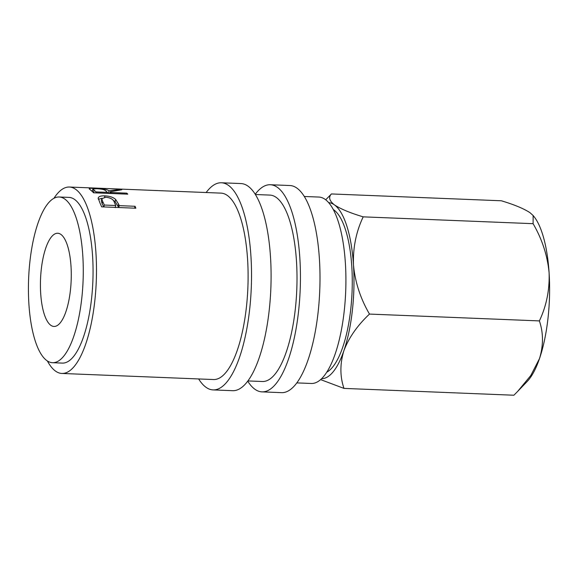 <?xml version="1.0" encoding="UTF-8"?>
<svg xmlns="http://www.w3.org/2000/svg" width="578" height="578" viewBox="0 0 578 578"><rect width="100%" height="100%" fill="white"/><g stroke="black" fill="none" stroke-linecap="round" stroke-linejoin="round"><path stroke-width="0.87" d="M198.659 378.951A103.65 34.066 -87.7 0 0 213.08 389.904L232.645 390.692A103.65 34.066 -87.7 0 0 270.497 256.878A103.65 34.066 -87.7 0 0 240.968 183.558L221.403 182.771A103.65 34.066 -87.7 0 0 206.151 192.532M213.08 389.904A103.65 34.066 -87.7 0 0 250.931 256.09A103.65 34.066 -87.7 0 0 221.403 182.771M247.724 381.162A103.65 34.066 -87.7 0 0 261.986 391.87L281.551 392.657A103.65 34.066 -87.7 0 0 319.403 258.843A103.65 34.066 -87.7 0 0 289.874 185.524L270.309 184.736A103.65 34.066 -87.7 0 0 255.23 194.259M261.986 391.87A103.65 34.066 -87.7 0 0 299.838 258.055A103.65 34.066 -87.7 0 0 270.309 184.736M326.751 372.21A82.921 27.253 -87.7 0 0 351.785 266.458A82.921 27.253 -87.7 0 0 333.282 209.525M52.519 362.702L62.301 363.1A82.921 27.253 -87.7 0 0 92.581 256.047A82.921 27.253 -87.7 0 0 68.963 197.394L59.18 196.997A82.921 27.253 -87.7 0 0 28.9 304.05A82.921 27.253 -87.7 0 0 52.519 362.702A82.921 27.253 -87.7 0 0 82.799 255.657A82.921 27.253 -87.7 0 0 59.18 196.997M296.803 382.896L311.311 383.474A93.282 30.656 -87.7 0 0 345.377 263.041A93.282 30.656 -87.7 0 0 318.803 197.055L304.295 196.477M247.897 380.931L262.405 381.509A93.282 30.656 -87.7 0 0 296.471 261.075A93.282 30.656 -87.7 0 0 269.897 195.089L255.389 194.511M98.181 198.557C98.246 196.585 100.485 195.689 104.9 195.877C109.538 196.058 113.115 197.228 115.614 199.396L118.606 204.171A93.282 30.656 -87.7 0 1 119.256 205.645L135.057 206.281A93.282 30.656 -87.7 0 1 135.852 208.217L101.612 206.837A93.282 30.656 -87.7 0 0 99.849 202.734L98.202 198.023M89.214 188.963C88.947 188.334 91.064 188.132 95.558 188.363C102.544 188.558 107.009 189.36 108.931 190.776L120.484 189.331A93.282 30.656 -87.7 0 1 121.785 189.765L110.181 191.773A93.282 30.656 -87.7 0 1 110.99 192.517L126.792 193.153A93.282 30.656 -87.7 0 1 127.774 194.165L93.535 192.792A93.282 30.656 -87.7 0 0 91.331 190.675L89.157 188.789M47.403 360.99A93.282 30.656 -87.7 0 0 61.889 373.453L213.499 379.544A93.282 30.656 -87.7 0 0 247.565 259.11A93.282 30.656 -87.7 0 0 220.991 193.124L69.374 187.034A93.282 30.656 -87.7 0 0 53.942 198.305M61.889 373.453A93.282 30.656 -87.7 0 0 95.948 253.019A93.282 30.656 -87.7 0 0 69.374 187.034M40.691 293.465A46.645 15.331 -87.7 0 0 53.978 326.454A46.645 15.331 -87.7 0 0 71.007 266.241A46.645 15.331 -87.7 0 0 57.721 233.245A46.645 15.331 -87.7 0 0 40.691 293.465M320.609 379.609L343.989 388.402C339.915 376.509 339.878 363.952 343.874 350.723C348.837 337.689 357.377 325.479 369.479 314.078C360.441 298.544 355.109 282.172 353.476 264.948A88.102 28.958 92.3 0 1 343.874 350.723A88.102 28.958 92.3 0 1 321.592 378.698M331.411 193.948L501.314 200.776C514.304 204.663 523.885 208.651 530.069 212.74L533.14 215.536L533.097 223.679L363.194 216.851C356.113 231.792 352.876 247.825 353.476 264.948A88.102 28.958 -87.7 0 0 334.438 204.887C329.352 200.884 328.34 197.235 331.411 193.948L325.696 199.8M328.665 202.647A88.102 28.958 92.3 0 1 334.438 204.887C340.623 208.976 350.203 212.964 363.194 216.851M533.147 215.529L533.848 216.396A88.102 28.958 92.3 0 1 549.1 272.809A88.102 28.958 92.3 0 1 539.498 358.584A88.102 28.958 92.3 0 1 527.215 381.451L518.061 390.995M533.097 223.679C542.128 239.213 547.467 255.584 549.1 272.809C549.692 289.932 546.456 305.964 539.382 320.906C543.45 332.798 543.493 345.362 539.498 358.584L530.799 375.498L517.592 391.487L513.893 395.229L343.989 388.402M539.382 320.906L369.479 314.078M91.555 190.863L92.61 190.863M107.443 192.611L108.65 193.298L110.022 193.045M108.931 190.776L108.65 193.298M120.484 189.331L120.448 189.902M110.181 191.773L109.965 193.449M110.99 192.517L110.853 193.486M126.792 193.153L126.654 194.121M93.874 192.799A90.695 29.81 -87.7 0 0 93.687 192.669L92.538 191.629L92.776 189.071L93.968 190.148L93.687 192.669M95.934 192.886L96.064 191.918L107.479 192.373L105.478 190.646C104.423 189.591 101.461 188.948 96.598 188.717L92.776 189.071M107.479 192.373L107.342 193.341M96.064 191.918A93.282 30.656 -87.7 0 0 93.968 190.148M98.368 199.345L101.959 198.268M104.9 195.877L104.654 197.25M113.122 200.255L115.13 201.679L118.057 206.324A90.695 29.81 -87.7 0 1 118.584 207.524M115.614 199.396L115.13 201.679M119.256 205.645L118.75 207.531M135.057 206.281L134.551 208.159M103.664 206.924A90.695 29.81 -87.7 0 0 102.118 203.608L101.294 200.978L101.779 198.673L102.646 201.397L102.118 203.608M103.823 206.931L104.336 205.046L115.745 205.508L114.206 202.004C113.404 199.388 110.615 197.799 105.839 197.243L101.779 198.673M115.745 205.508L115.174 207.618M104.336 205.046A93.282 30.656 -87.7 0 0 102.646 201.397M118.606 204.171L118.057 206.324"/></g></svg>
